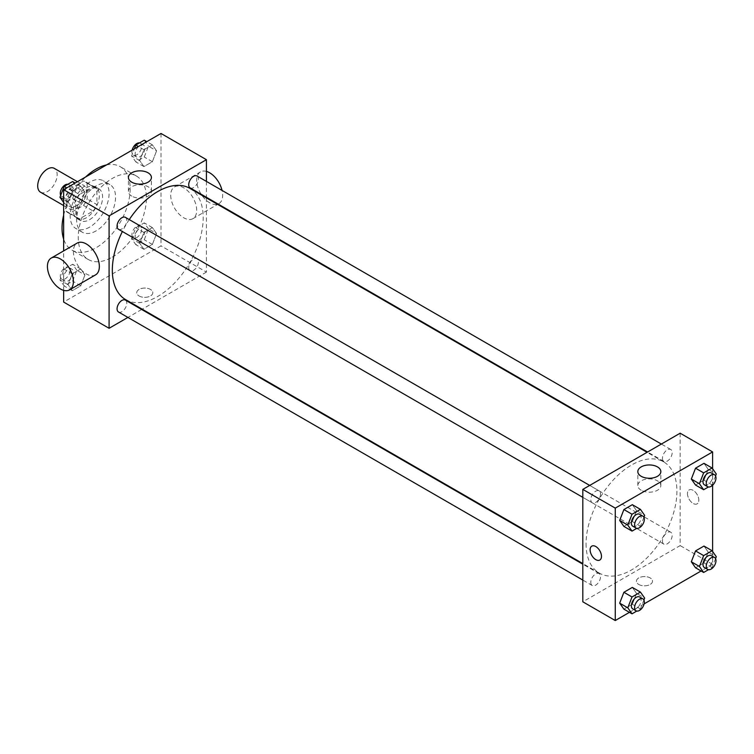 <?xml version="1.0" encoding="UTF-8"?>
<svg xmlns="http://www.w3.org/2000/svg" width="754" height="754" viewBox="0 0 754 754"><rect width="100%" height="100%" fill="white"/><g stroke="black" fill="none" stroke-linecap="round" stroke-linejoin="round"><path stroke-width="0.57" stroke-dasharray="3.77 2.83" d="M40.556 192.223A13.77 7.945 120 0 0 54.316 184.278A13.77 7.945 120 0 0 54.316 168.378M66.899 202.779A13.77 7.945 120 0 0 69.754 209.084A13.77 7.945 120 0 0 83.524 201.13A13.77 7.945 120 0 0 83.524 185.239A13.77 7.945 120 0 0 72.912 188.924A13.77 7.945 120 0 0 66.899 202.779M69.811 188.924L83.468 181.035A17.766 10.254 120 0 1 85.522 181.771A17.766 10.254 120 0 1 87.181 183.184L87.181 198.962A17.766 10.254 120 0 1 83.468 205.39L69.811 213.278A17.766 10.254 120 0 1 67.756 212.543A17.766 10.254 120 0 1 66.088 211.129L66.088 195.361A17.766 10.254 120 0 1 69.811 188.924L79.538 194.541L93.204 186.662L83.468 181.035M83.468 205.39L93.204 211.016L79.538 218.896L69.811 213.278M66.088 211.129L75.824 216.756L75.824 200.979L66.088 195.361M75.824 216.756A17.766 10.254 120 0 0 77.483 218.17A17.766 10.254 120 0 0 79.538 218.896M93.204 211.016A17.766 10.254 120 0 0 96.917 204.579L87.181 198.962M93.204 186.662A17.766 10.254 120 0 1 95.258 187.388A17.766 10.254 120 0 1 96.917 188.802L96.917 204.579M79.538 194.541A17.766 10.254 120 0 0 75.824 200.979M86.371 217.765A18.35 10.594 -60 0 1 77.191 218.679A18.35 10.594 -60 0 1 77.191 197.482A18.35 10.594 -60 0 1 95.551 186.888A18.35 10.594 -60 0 1 98.359 201.591A18.35 10.594 -60 0 1 86.371 217.765M89.613 219.64A18.35 10.594 120 0 0 101.611 203.467A18.35 10.594 120 0 0 98.793 188.754A18.35 10.594 120 0 0 84.646 193.674A18.35 10.594 120 0 0 76.635 212.147A18.35 10.594 120 0 0 80.442 220.545A18.35 10.594 120 0 0 89.613 219.64M96.917 188.802L87.181 183.184M89.613 227.133A27.53 15.9 -60 0 1 75.852 228.5A27.53 15.9 -60 0 1 75.852 196.709A27.53 15.9 -60 0 1 103.383 180.809A27.53 15.9 -60 0 1 107.605 202.873A27.53 15.9 -60 0 1 89.613 227.133M96.107 230.884A27.53 15.9 -60 0 1 82.337 232.241A27.53 15.9 -60 0 1 82.337 200.451A27.53 15.9 -60 0 1 109.867 184.56A27.53 15.9 -60 0 1 114.09 206.615A27.53 15.9 -60 0 1 96.107 230.884M106.493 164.938A48.181 27.823 -60 0 1 120.197 166.672A48.181 27.823 -60 0 1 127.586 205.286A48.181 27.823 -60 0 1 96.107 247.736A48.181 27.823 -60 0 1 72.016 250.13A48.181 27.823 -60 0 1 63.656 239.131M63.656 215.135A48.181 27.823 -60 0 1 85.72 176.926M112.327 257.105A48.181 27.823 120 0 0 143.807 214.645A48.181 27.823 120 0 0 136.417 176.04A48.181 27.823 120 0 0 99.292 188.952A48.181 27.823 120 0 0 78.256 237.435A48.181 27.823 120 0 0 88.237 259.489A48.181 27.823 120 0 0 112.327 257.105M156.578 233.58L152.365 244.447L143.939 249.31L139.726 243.316L143.939 232.449L152.365 227.585L156.578 233.58L152.365 244.447L143.939 249.31L139.726 243.316L143.939 232.449L152.365 227.585L156.578 233.58L148.472 228.896L144.259 239.763L135.824 244.626L131.611 238.632L135.824 227.765L144.259 222.901L148.472 228.896M156.578 150.857L152.365 161.714L143.939 166.587L139.726 160.593L143.939 149.726L152.365 144.853L156.578 150.857L152.365 161.714L143.939 166.587L139.726 160.593L143.939 149.726L152.365 144.853L156.578 150.857L148.472 146.172L144.259 157.03L135.824 161.903L131.611 155.908L134.344 148.858M160.998 133.467L160.998 245.87L63.656 302.071M63.656 290.347L63.656 250.903M84.938 274.946L80.725 285.813L72.29 290.676L68.077 284.682L72.29 273.815L80.725 268.952L84.938 274.946L80.725 285.813L72.29 290.676L68.077 284.682L72.29 273.815L80.725 268.952L84.938 274.946L76.823 270.262L72.61 281.129L64.184 285.992L59.962 279.998L64.184 269.131L72.61 264.268L76.823 270.262M84.938 192.213L80.725 203.08L72.29 207.944L68.077 201.949L72.29 191.092L80.725 186.219L84.938 192.213L80.725 203.08L72.29 207.944L68.077 201.949L72.29 191.092L80.725 186.219L84.938 192.213L76.823 187.529L72.61 198.396L64.184 203.269L63.656 202.524M206.426 197.916L206.426 272.09L160.998 245.87M206.426 272.09L142.186 309.187M141.667 309.479L127.897 317.434M139.094 295.983A8.03 4.637 0 0 0 147.85 296.982A8.03 4.637 0 0 0 152.808 292.703A8.03 4.637 0 0 0 144.777 288.066A8.03 4.637 0 0 0 136.747 292.703A8.03 4.637 0 0 0 139.094 295.983A8.03 4.637 0 0 0 147.85 296.982A8.03 4.637 0 0 0 152.808 292.693A8.03 4.637 0 0 0 144.777 288.066A8.03 4.637 0 0 0 136.747 292.693A8.03 4.637 0 0 0 139.094 295.973M125.635 299.63A64.241 37.087 120 0 0 189.876 262.543A64.241 37.087 120 0 0 189.876 188.359M129.264 219.593A64.241 37.087 120 0 0 122.374 231.516M206.426 181.422L206.426 197.312M190.14 187.906A6.88 3.977 120 0 0 197.02 183.938A6.88 3.977 120 0 0 197.02 175.984M188.707 267.482A6.88 3.977 120 0 0 190.14 270.639A6.88 3.977 120 0 0 197.02 266.662A6.88 3.977 120 0 0 197.02 258.716A6.88 3.977 120 0 0 191.714 260.554A6.88 3.977 120 0 0 188.707 267.482M118.491 311.996A6.88 3.977 120 0 0 125.371 308.028A6.88 3.977 120 0 0 125.371 300.073M125.371 217.35A6.88 3.977 -60 0 1 126.804 220.498A6.88 3.977 -60 0 1 123.797 227.425A6.88 3.977 -60 0 1 118.491 229.273M170.734 195.286A18.35 10.594 -120 0 0 178.745 213.759A18.35 10.594 -120 0 0 192.892 218.679A18.35 10.594 -120 0 0 192.892 197.482A18.35 10.594 -120 0 0 174.532 186.888A18.35 10.594 -120 0 0 170.734 195.286M95.551 274.88A18.35 10.594 60 0 1 77.191 264.277A18.35 10.594 60 0 1 77.191 243.08M206.426 171.412A18.35 10.594 -120 0 0 200.498 171.893A18.35 10.594 -120 0 0 196.69 180.3A18.35 10.594 -120 0 0 204.702 198.773A18.35 10.594 -120 0 0 218.849 203.693A18.35 10.594 -120 0 0 222.053 190.442M131.771 196.125A11.508 6.645 180 0 1 128.397 191.431A11.508 6.645 180 0 1 139.914 184.787A11.508 6.645 180 0 1 151.422 191.431A11.508 6.645 180 0 1 144.316 197.567A11.508 6.645 180 0 1 131.771 196.125M586.065 543.728A64.241 37.087 120 0 0 599.364 573.134A64.241 37.087 120 0 0 663.614 536.047A64.241 37.087 120 0 0 663.614 461.863A64.241 37.087 120 0 0 614.105 479.073A64.241 37.087 120 0 0 586.065 543.728M600.533 494.011A6.88 3.977 -60 0 1 597.526 500.939A6.88 3.977 -60 0 1 592.229 502.777A6.88 3.977 -60 0 1 592.229 494.831A6.88 3.977 -60 0 1 599.11 490.854A6.88 3.977 -60 0 1 600.533 494.011M662.446 540.995A6.88 3.977 120 0 0 663.869 544.143A6.88 3.977 120 0 0 670.749 540.166A6.88 3.977 120 0 0 670.749 532.22A6.88 3.977 120 0 0 665.452 534.068A6.88 3.977 120 0 0 662.446 540.995M590.797 582.352A6.88 3.977 120 0 0 592.229 585.509A6.88 3.977 120 0 0 599.11 581.532A6.88 3.977 120 0 0 599.11 573.587A6.88 3.977 120 0 0 593.803 575.425A6.88 3.977 120 0 0 590.797 582.352M662.446 458.262A6.88 3.977 120 0 0 663.869 461.42A6.88 3.977 120 0 0 670.749 457.442A6.88 3.977 120 0 0 670.749 449.497A6.88 3.977 120 0 0 665.452 451.335A6.88 3.977 120 0 0 662.446 458.262M680.155 433.201L680.155 545.604L582.814 601.805M712.605 551.476L712.605 564.331L680.155 545.604M712.605 564.331L701.088 570.985M644.105 603.888L629.449 612.342M638.789 584.473A8.03 4.637 0 0 0 647.545 585.481A8.03 4.637 0 0 0 652.502 581.193A8.03 4.637 0 0 0 644.472 576.556A8.03 4.637 0 0 0 636.433 581.193A8.03 4.637 0 0 0 638.789 584.473A8.03 4.637 0 0 0 647.545 585.472A8.03 4.637 0 0 0 652.502 581.193A8.03 4.637 0 0 0 644.472 576.556A8.03 4.637 0 0 0 636.433 581.193A8.03 4.637 0 0 0 638.789 584.473M708.185 469.318L703.972 463.324L708.185 469.318L703.972 480.185L695.546 485.048L703.972 480.185L708.185 469.318L716.3 474.002M636.546 593.407L632.333 587.413L636.546 593.407L632.333 604.274L623.897 609.147L632.333 604.274L636.546 593.407L644.661 598.092M712.605 468.752L712.605 485.237M708.185 552.051L703.972 546.056L708.185 552.051L703.972 562.908L695.546 567.781L703.972 562.908L708.185 552.051L716.3 556.735M636.546 510.684L632.333 504.69L636.546 510.684L632.333 521.551L623.897 526.415L632.333 521.551L636.546 510.684L644.661 515.368M687.459 493.616A8.03 4.637 -120 0 0 690.966 501.693A8.03 4.637 -120 0 0 697.158 503.851A8.03 4.637 -120 0 0 697.158 494.577A8.03 4.637 -120 0 0 689.128 489.94A8.03 4.637 -120 0 0 687.459 493.616A8.03 4.637 -120 0 0 690.966 501.702A8.03 4.637 -120 0 0 697.148 503.851A8.03 4.637 -120 0 0 697.148 494.577A8.03 4.637 -120 0 0 689.118 489.94A8.03 4.637 -120 0 0 687.459 493.616M591.786 546.141L591.777 546.141A8.03 4.637 60 0 1 597.969 548.29A8.03 4.637 60 0 1 601.475 556.367A8.03 4.637 60 0 1 599.816 560.043L599.807 560.052M641.192 490.241A11.508 6.645 180 0 1 637.827 485.538A11.508 6.645 180 0 1 649.335 478.894A11.508 6.645 180 0 1 660.843 485.538A11.508 6.645 180 0 1 653.737 491.683A11.508 6.645 180 0 1 641.192 490.241M643.925 517.263L640.438 526.235L636.781 528.347M632.785 526.198A6.88 3.977 120 0 0 639.665 522.22A6.88 3.977 120 0 0 639.665 514.275M640.438 526.235L632.333 521.551M715.565 475.897L712.087 484.869L708.421 486.98M704.424 484.831A6.88 3.977 120 0 0 711.314 480.854A6.88 3.977 120 0 0 711.314 472.909M712.087 484.869L703.972 480.185M643.925 599.986L640.438 608.959L636.781 611.07M632.785 608.921A6.88 3.977 120 0 0 639.665 604.953A6.88 3.977 120 0 0 639.665 596.998M640.438 608.959L632.333 604.274M715.565 558.629L712.087 567.592L708.421 569.713M704.424 567.564A6.88 3.977 120 0 0 711.314 563.587A6.88 3.977 120 0 0 711.314 555.641M712.087 567.592L703.972 562.908M72.61 181.535L76.823 187.529M63.525 195.211A6.88 3.977 120 0 0 64.957 198.359A6.88 3.977 120 0 0 71.837 194.391A6.88 3.977 120 0 0 71.837 186.436A6.88 3.977 120 0 0 66.531 188.283A6.88 3.977 120 0 0 63.525 195.211M80.725 203.08L72.61 198.396M72.29 207.944L64.184 203.269M68.077 201.949L63.656 199.395M72.29 191.092L66.748 187.887M80.725 186.219L75.174 183.015M60.697 195.371A6.88 3.977 120 0 0 61.705 196.492A6.88 3.977 120 0 0 68.595 192.515A6.88 3.977 120 0 0 68.595 184.57A6.88 3.977 120 0 0 67.841 184.287M144.259 140.178L148.472 146.172M135.173 153.844A6.88 3.977 120 0 0 136.597 157.002A6.88 3.977 120 0 0 143.477 153.024A6.88 3.977 120 0 0 143.477 145.079A6.88 3.977 120 0 0 138.18 146.917A6.88 3.977 120 0 0 135.173 153.844M152.365 161.714L144.259 157.03M143.939 166.587L135.824 161.903M139.726 160.593L131.611 155.908M143.939 149.726L138.387 146.521M152.365 144.853L146.813 141.658M132.157 150.112A6.88 3.977 120 0 0 131.931 151.978A6.88 3.977 120 0 0 133.354 155.126A6.88 3.977 120 0 0 140.235 151.149A6.88 3.977 120 0 0 140.235 143.203A6.88 3.977 120 0 0 139.481 142.93M63.525 277.934A6.88 3.977 120 0 0 64.957 281.091A6.88 3.977 120 0 0 71.837 277.114A6.88 3.977 120 0 0 71.837 269.169A6.88 3.977 120 0 0 66.531 271.016A6.88 3.977 120 0 0 63.525 277.934M80.725 285.813L72.61 281.129M72.29 290.676L64.184 285.992M68.077 284.682L59.962 279.998M72.29 273.815L64.184 269.131M80.725 268.952L72.61 264.268M60.282 276.068A6.88 3.977 120 0 0 61.705 279.216A6.88 3.977 120 0 0 68.595 275.238A6.88 3.977 120 0 0 68.595 267.293A6.88 3.977 120 0 0 63.289 269.14A6.88 3.977 120 0 0 60.282 276.068M135.173 236.577A6.88 3.977 120 0 0 136.597 239.725A6.88 3.977 120 0 0 143.477 235.748A6.88 3.977 120 0 0 143.477 227.802A6.88 3.977 120 0 0 138.18 229.65A6.88 3.977 120 0 0 135.173 236.577M152.365 244.447L144.259 239.763M143.939 249.31L135.824 244.626M139.726 243.316L131.611 238.632M143.939 232.449L135.824 227.765M152.365 227.585L144.259 222.901M131.931 234.701A6.88 3.977 120 0 0 133.354 237.849A6.88 3.977 120 0 0 140.235 233.881A6.88 3.977 120 0 0 140.235 225.927A6.88 3.977 120 0 0 134.928 227.774A6.88 3.977 120 0 0 131.931 234.701M63.656 205.559L69.754 209.084M77.426 181.714L83.524 185.239M98.793 188.754L95.551 186.888M80.442 220.545L77.191 218.679M95.258 187.388L85.522 181.771M77.483 218.17L67.756 212.543M109.867 184.56L103.383 180.809M82.337 232.241L75.852 228.5M136.417 176.04L120.197 166.672M88.237 259.489L72.016 250.13M192.892 218.679L217.642 204.391M218.16 204.089L218.849 203.693M174.532 186.888L200.498 171.893M151.422 191.431L151.422 177.492M128.397 191.431L128.397 177.492M663.614 461.863L647.064 452.306M599.364 573.134L582.814 563.577M582.814 497.348L592.229 502.777M589.703 485.425L599.11 490.854M670.749 532.22L197.02 258.716M663.869 544.143L190.14 270.639M599.11 573.587L582.814 564.181M592.229 585.509L582.814 580.071M670.749 449.497L661.343 444.059M663.869 461.42L647.582 452.014M660.843 485.538L660.843 471.599M637.827 485.538L637.827 471.599M71.837 186.436L68.595 184.57M64.957 198.359L61.705 196.492M143.477 145.079L140.235 143.203M136.597 157.002L133.354 155.126M71.837 269.169L68.595 267.293M64.957 281.091L61.705 279.216M143.477 227.802L140.235 225.927M136.597 239.725L133.354 237.849"/><path stroke-width="1.13" d="M77.426 181.714L54.316 168.378A13.77 7.945 120 0 0 43.713 172.063A13.77 7.945 120 0 0 37.7 185.918A13.77 7.945 120 0 0 40.556 192.223L63.656 205.559M63.656 239.131A48.181 27.823 -60 0 1 63.656 215.135M85.72 176.926A48.181 27.823 -60 0 1 106.493 164.938M127.897 317.434L109.085 328.292L63.656 302.071L63.656 290.347M63.656 250.903L63.656 189.669L160.998 133.467L206.426 159.688L206.426 181.422M142.186 309.187L141.667 309.479M122.374 231.516A64.241 37.087 120 0 0 112.327 270.224A64.241 37.087 120 0 0 125.635 299.63L582.814 563.577M647.064 452.306L189.876 188.359A64.241 37.087 120 0 0 129.264 219.593M206.426 197.312L206.426 197.916M109.085 328.292L109.085 215.889L206.426 159.688M661.343 444.059L197.02 175.984A6.88 3.977 120 0 0 191.714 177.831A6.88 3.977 120 0 0 188.707 184.758A6.88 3.977 120 0 0 190.14 187.906L647.582 452.014M582.814 564.181L125.371 300.073A6.88 3.977 120 0 0 120.075 301.92A6.88 3.977 120 0 0 117.068 308.848A6.88 3.977 120 0 0 118.491 311.996L582.814 580.071M582.814 497.348L118.491 229.273A6.88 3.977 -60 0 1 118.491 221.327A6.88 3.977 -60 0 1 125.371 217.35L589.703 485.425M109.085 215.889L63.656 189.669M131.771 182.185A11.508 6.645 180 0 1 128.397 177.492A11.508 6.645 180 0 1 139.914 170.847A11.508 6.645 180 0 1 151.422 177.492A11.508 6.645 180 0 1 144.316 183.627A11.508 6.645 180 0 1 131.771 182.185M51.234 258.066L77.191 243.08A18.35 10.594 60 0 1 91.338 248A18.35 10.594 60 0 1 99.349 266.473A18.35 10.594 60 0 1 95.551 274.88L69.594 289.866A18.35 10.594 60 0 1 51.234 279.263A18.35 10.594 60 0 1 51.234 258.066A18.35 10.594 60 0 1 65.381 262.986A18.35 10.594 60 0 1 73.392 281.459A18.35 10.594 60 0 1 69.594 289.866M222.053 190.442A18.35 10.594 -120 0 0 206.426 171.412M629.449 612.342L615.264 620.533L582.814 601.805L582.814 489.403L680.155 433.201L712.605 451.929L712.605 468.752M701.088 570.985L644.105 603.888M695.546 485.048L691.324 479.054L695.546 468.187L703.972 463.324L695.546 468.187L691.324 479.054L695.546 485.048L703.652 489.732L699.439 483.738L703.652 472.871L712.087 468.008L716.3 474.002L715.565 475.897M623.897 609.147L619.684 603.143L623.897 592.286L632.333 587.413L623.897 592.286L619.684 603.143L623.897 609.147L632.012 613.822L627.799 607.828L632.012 596.97L640.438 592.097L644.661 598.092L643.925 599.986M712.605 485.237L712.605 551.476M615.264 620.533L615.264 508.13L712.605 451.929M695.546 567.781L691.324 561.787L695.546 550.92L703.972 546.056L695.546 550.92L691.324 561.787L695.546 567.781L703.652 572.465L699.439 566.471L703.652 555.604L712.087 550.731L716.3 556.735L715.565 558.629M623.897 526.415L619.684 520.42L623.897 509.553L632.333 504.69L623.897 509.553L619.684 520.42L623.897 526.415L632.012 531.099L627.799 525.104L632.012 514.237L640.438 509.374L644.661 515.368L643.925 517.263M615.264 508.13L582.814 489.403M641.192 476.302A11.508 6.645 180 0 1 637.827 471.599A11.508 6.645 180 0 1 649.335 464.954A11.508 6.645 180 0 1 660.843 471.599A11.508 6.645 180 0 1 653.737 477.744A11.508 6.645 180 0 1 641.192 476.302M601.475 556.377A8.03 4.637 60 0 1 599.807 560.052A8.03 4.637 60 0 1 591.777 555.415A8.03 4.637 60 0 1 591.777 546.141A8.03 4.637 60 0 1 597.969 548.29A8.03 4.637 60 0 1 601.475 556.377M599.816 560.043A8.03 4.637 60 0 1 591.786 555.406A8.03 4.637 60 0 1 591.786 546.141M636.781 528.347L632.012 531.099M642.908 516.151L639.665 514.275A6.88 3.977 120 0 0 634.359 516.122A6.88 3.977 120 0 0 631.362 523.04A6.88 3.977 120 0 0 632.785 526.198L636.027 528.073A6.88 3.977 120 0 0 642.917 524.096A6.88 3.977 120 0 0 642.908 516.151A6.88 3.977 120 0 0 637.611 517.989A6.88 3.977 120 0 0 634.604 524.916A6.88 3.977 120 0 0 636.027 528.073M627.799 525.104L619.684 520.42M632.012 514.237L623.897 509.553M640.438 509.374L632.333 504.69M708.421 486.98L703.652 489.732M714.556 474.784L711.314 472.909A6.88 3.977 120 0 0 706.008 474.756A6.88 3.977 120 0 0 703.001 481.683A6.88 3.977 120 0 0 704.424 484.831L707.676 486.707A6.88 3.977 120 0 0 714.556 482.73A6.88 3.977 120 0 0 714.556 474.784A6.88 3.977 120 0 0 709.25 476.632A6.88 3.977 120 0 0 706.244 483.559A6.88 3.977 120 0 0 707.676 486.707M699.439 483.738L691.324 479.054M703.652 472.871L695.546 468.187M712.087 468.008L703.972 463.324M636.781 611.07L632.012 613.822M642.908 598.874L639.665 596.998A6.88 3.977 120 0 0 634.359 598.846A6.88 3.977 120 0 0 631.362 605.773A6.88 3.977 120 0 0 632.785 608.921L636.027 610.797A6.88 3.977 120 0 0 642.917 606.819A6.88 3.977 120 0 0 642.908 598.874A6.88 3.977 120 0 0 637.611 600.721A6.88 3.977 120 0 0 634.604 607.649A6.88 3.977 120 0 0 636.027 610.797M627.799 607.828L619.684 603.143M632.012 596.97L623.897 592.286M640.438 592.097L632.333 587.413M708.421 569.713L703.652 572.465M714.556 557.508L711.314 555.641A6.88 3.977 120 0 0 706.008 557.479A6.88 3.977 120 0 0 703.001 564.407A6.88 3.977 120 0 0 704.424 567.564L707.676 569.43A6.88 3.977 120 0 0 714.556 565.462A6.88 3.977 120 0 0 714.556 557.508A6.88 3.977 120 0 0 709.25 559.355A6.88 3.977 120 0 0 706.244 566.282A6.88 3.977 120 0 0 707.676 569.43M699.439 566.471L691.324 561.787M703.652 555.604L695.546 550.92M712.087 550.731L703.972 546.056M63.656 202.524L59.962 197.265L64.184 186.408L72.61 181.535L75.174 183.015M63.656 199.395L59.962 197.265M66.748 187.887L64.184 186.408M67.841 184.287A6.88 3.977 120 0 0 62.846 186.907A6.88 3.977 120 0 0 60.282 193.335A6.88 3.977 120 0 0 60.697 195.371M134.344 148.858L135.824 145.041L144.259 140.178L146.813 141.658M138.387 146.521L135.824 145.041M139.481 142.93A6.88 3.977 120 0 0 132.157 150.112M217.642 204.391L218.16 204.089"/></g></svg>
